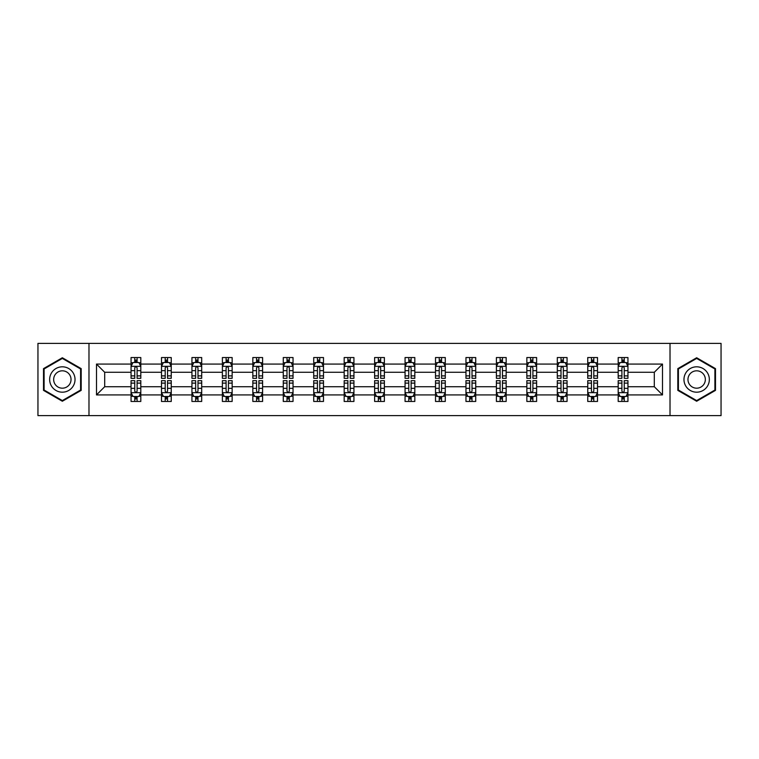<?xml version="1.0" encoding="UTF-8"?>
<svg xmlns="http://www.w3.org/2000/svg" width="759" height="759" viewBox="0 0 759 759"><rect width="100%" height="100%" fill="white"/><g stroke="black" fill="none" stroke-linecap="round" stroke-linejoin="round"><path stroke-width="1.14" d="M670.017 343.391L37.95 343.391L37.95 415.609L721.05 415.609L721.05 343.391L670.017 343.391L670.017 415.609M627.949 394.917L627.949 386.72L654.305 386.72L662.503 394.917L627.949 394.917L627.949 401.454L624.249 401.454L624.249 396.483M88.983 415.609L88.983 343.391M618.196 394.917L597.504 394.917L597.504 386.72L618.196 386.72L618.196 401.454L627.949 401.454L627.949 396.245L626.118 396.245M597.504 394.917L597.504 401.454L593.794 401.454L593.794 396.483M587.751 394.917L567.058 394.917L567.058 386.72L587.751 386.72L587.751 401.454L597.504 401.454L597.504 396.245L595.673 396.245M567.058 394.917L567.058 401.454L563.349 401.454L563.349 396.483M557.305 394.917L536.613 394.917L536.613 386.72L557.305 386.72L557.305 401.454L567.058 401.454L567.058 396.245L565.227 396.245M536.613 394.917L536.613 401.454L532.903 401.454L532.903 396.483M526.85 394.917L506.168 394.917L506.168 386.72L526.85 386.72L526.85 401.454L536.613 401.454L536.613 396.245L534.782 396.245M506.168 394.917L506.168 401.454L502.458 401.454L502.458 396.483M496.405 394.917L475.722 394.917L475.722 386.72L496.405 386.72L496.405 401.454L506.168 401.454L506.168 396.245L504.327 396.245M475.722 394.917L475.722 401.454L472.013 401.454L472.013 396.483M465.96 394.917L445.277 394.917L445.277 386.72L465.96 386.72L465.96 401.454L475.722 401.454L475.722 396.245L473.882 396.245M445.277 394.917L445.277 401.454L441.567 401.454L441.567 396.483M435.514 394.917L414.822 394.917L414.822 386.72L435.514 386.72L435.514 401.454L445.277 401.454L445.277 396.245L443.436 396.245M414.822 394.917L414.822 401.454L411.122 401.454L411.122 396.483M405.069 394.917L384.377 394.917L384.377 386.72L405.069 386.72L405.069 401.454L414.822 401.454L414.822 396.245L412.991 396.245M384.377 394.917L384.377 401.454L380.667 401.454L380.667 396.483M374.623 394.917L353.931 394.917L353.931 386.72L374.623 386.72L374.623 401.454L384.377 401.454L384.377 396.245L382.545 396.245M353.931 394.917L353.931 401.454L350.222 401.454L350.222 396.483M344.178 394.917L323.486 394.917L323.486 386.72L344.178 386.72L344.178 401.454L353.931 401.454L353.931 396.245L352.1 396.245M323.486 394.917L323.486 401.454L319.776 401.454L319.776 396.483M313.723 394.917L293.04 394.917L293.04 386.72L313.723 386.72L313.723 401.454L323.486 401.454L323.486 396.245L321.655 396.245M293.04 394.917L293.04 401.454L289.331 401.454L289.331 396.483M283.278 394.917L262.595 394.917L262.595 386.72L283.278 386.72L283.278 401.454L293.04 401.454L293.04 396.245L291.2 396.245M262.595 394.917L262.595 401.454L258.885 401.454L258.885 396.483M252.832 394.917L232.15 394.917L232.15 386.72L252.832 386.72L252.832 401.454L262.595 401.454L262.595 396.245L260.754 396.245M232.15 394.917L232.15 401.454L228.44 401.454L228.44 396.483M222.387 394.917L201.695 394.917L201.695 386.72L222.387 386.72L222.387 401.454L232.15 401.454L232.15 396.245L230.309 396.245M201.695 394.917L201.695 401.454L197.995 401.454L197.995 396.483M191.942 394.917L171.249 394.917L171.249 386.72L191.942 386.72L191.942 401.454L201.695 401.454L201.695 396.245L199.864 396.245M171.249 394.917L171.249 401.454L167.54 401.454L167.54 396.483M161.496 394.917L140.804 394.917L140.804 386.72L161.496 386.72L161.496 401.454L171.249 401.454L171.249 396.245L169.418 396.245M140.804 394.917L140.804 401.454L137.094 401.454L137.094 396.483M131.051 394.917L96.497 394.917L96.497 364.083L131.051 364.083L131.051 372.28L104.695 372.28L104.695 386.72L131.051 386.72L131.051 401.454L140.804 401.454L140.804 396.245L138.973 396.245M132.882 362.755L131.051 362.755L131.051 357.546L131.051 364.083M134.751 362.517L134.751 357.546L131.051 357.546L140.804 357.546L140.804 364.083L161.496 364.083L161.496 357.546L171.249 357.546L171.249 364.083L191.942 364.083L191.942 357.546L201.695 357.546L201.695 364.083L222.387 364.083L222.387 357.546L232.15 357.546L232.15 364.083L252.832 364.083L252.832 357.546L262.595 357.546L262.595 364.083L283.278 364.083L283.278 357.546L293.04 357.546L293.04 364.083L313.723 364.083L313.723 357.546L323.486 357.546L323.486 364.083L344.178 364.083L344.178 357.546L353.931 357.546L353.931 364.083L374.623 364.083L374.623 357.546L384.377 357.546L384.377 364.083L405.069 364.083L405.069 357.546L414.822 357.546L414.822 364.083L435.514 364.083L435.514 357.546L445.277 357.546L445.277 364.083L465.96 364.083L465.96 357.546L475.722 357.546L475.722 364.083L496.405 364.083L496.405 357.546L506.168 357.546L506.168 364.083L526.85 364.083L526.85 357.546L536.613 357.546L536.613 364.083L557.305 364.083L557.305 357.546L567.058 357.546L567.058 364.083L587.751 364.083L587.751 357.546L597.504 357.546L597.504 364.083L618.196 364.083L618.196 357.546L627.949 357.546L627.949 364.083L662.503 364.083L662.503 394.917M618.196 364.083L618.196 372.28L597.504 372.28L597.504 364.083M587.751 364.083L587.751 372.28L567.058 372.28L567.058 364.083M557.305 364.083L557.305 372.28L536.613 372.28L536.613 364.083M526.85 364.083L526.85 372.28L506.168 372.28L506.168 364.083M496.405 364.083L496.405 372.28L475.722 372.28L475.722 364.083M465.96 364.083L465.96 372.28L445.277 372.28L445.277 364.083M435.514 364.083L435.514 372.28L414.822 372.28L414.822 364.083M405.069 364.083L405.069 372.28L384.377 372.28L384.377 364.083M374.623 364.083L374.623 372.28L353.931 372.28L353.931 364.083M344.178 364.083L344.178 372.28L323.486 372.28L323.486 364.083M313.723 364.083L313.723 372.28L293.04 372.28L293.04 364.083M283.278 364.083L283.278 372.28L262.595 372.28L262.595 364.083M252.832 364.083L252.832 372.28L232.15 372.28L232.15 364.083M222.387 364.083L222.387 372.28L201.695 372.28L201.695 364.083M191.942 364.083L191.942 372.28L171.249 372.28L171.249 364.083M161.496 364.083L161.496 372.28L140.804 372.28L140.804 364.083M96.497 364.083L104.695 372.28M654.305 386.72L654.305 372.28L627.949 372.28L627.949 364.083M621.906 362.423L624.249 362.423M591.46 362.423L593.794 362.423M561.005 362.423L563.349 362.423M530.56 362.423L532.903 362.423M500.115 362.423L502.458 362.423M469.669 362.423L472.013 362.423M439.224 362.423L441.567 362.423M408.778 362.423L411.122 362.423M378.333 362.423L380.667 362.423M347.878 362.423L350.222 362.423M317.433 362.423L319.776 362.423M286.987 362.423L289.331 362.423M256.542 362.423L258.885 362.423M226.097 362.423L228.44 362.423M195.651 362.423L197.995 362.423M165.206 362.423L167.54 362.423M134.751 362.423L137.094 362.423M134.751 396.577L137.094 396.577M165.206 396.577L167.54 396.577M195.651 396.577L197.995 396.577M226.097 396.577L228.44 396.577M256.542 396.577L258.885 396.577M286.987 396.577L289.331 396.577M317.433 396.577L319.776 396.577M347.878 396.577L350.222 396.577M378.333 396.577L380.667 396.577M408.778 396.577L411.122 396.577M439.224 396.577L441.567 396.577M469.669 396.577L472.013 396.577M500.115 396.577L502.458 396.577M530.56 396.577L532.903 396.577M561.005 396.577L563.349 396.577M591.46 396.577L593.794 396.577M621.906 396.577L624.249 396.577M104.695 386.72L96.497 394.917M662.503 364.083L654.305 372.28M81.185 368.627L62.342 357.755L43.51 368.627L43.51 390.373L62.342 401.245L81.185 390.373L81.185 368.627M677.815 368.627L677.815 390.373L696.658 401.245L715.49 390.373L715.49 368.627L696.658 357.755L677.815 368.627M137.094 360.079L134.751 360.079M131.051 375.885L131.051 378.333L134.751 378.333L134.751 375.885L131.051 375.885L131.051 372.28M140.804 372.28L140.804 378.333L137.094 378.333L137.094 367.887C136.316 366.379 135.538 366.379 134.751 367.887L134.751 375.885M138.973 362.755L140.804 362.755L140.804 357.546L137.094 357.546L137.094 362.517M140.804 366.426L138.85 362.517L132.996 362.517L131.051 366.426M134.751 398.921L137.094 398.921M140.804 383.115L140.804 380.667L137.094 380.667L137.094 383.115L140.804 383.115L140.804 386.72M131.051 386.72L131.051 380.667L134.751 380.667L134.751 391.113C135.538 392.621 136.316 392.621 137.094 391.113L137.094 383.115M132.882 396.245L131.051 396.245L131.051 401.454L134.751 401.454L134.751 396.483M131.051 392.574L132.996 396.483L138.85 396.483L140.804 392.574M167.54 360.079L165.206 360.079M163.327 362.755L161.496 362.755L161.496 357.546L165.206 357.546L165.206 362.517M161.496 375.885L161.496 378.333L165.206 378.333L165.206 375.885L161.496 375.885L161.496 372.28M171.249 372.28L171.249 378.333L167.54 378.333L167.54 367.887C166.762 366.379 165.984 366.379 165.206 367.887L165.206 375.885M169.418 362.755L171.249 362.755L171.249 357.546L167.54 357.546L167.54 362.517M171.249 366.426L169.304 362.517L163.441 362.517L161.496 366.426M197.995 360.079L195.651 360.079M193.773 362.755L191.942 362.755L191.942 357.546L195.651 357.546L195.651 362.517M191.942 375.885L191.942 378.333L195.651 378.333L195.651 375.885L191.942 375.885L191.942 372.28M201.695 372.28L201.695 378.333L197.995 378.333L197.995 367.887C197.207 366.379 196.429 366.379 195.651 367.887L195.651 375.885M199.864 362.755L201.695 362.755L201.695 357.546L197.995 357.546L197.995 362.517M201.695 366.426L199.75 362.517L193.896 362.517L191.942 366.426M165.206 398.921L167.54 398.921M171.249 383.115L171.249 380.667L167.54 380.667L167.54 383.115L171.249 383.115L171.249 386.72M161.496 386.72L161.496 380.667L165.206 380.667L165.206 391.113C165.984 392.621 166.762 392.621 167.54 391.113L167.54 383.115M163.327 396.245L161.496 396.245L161.496 401.454L165.206 401.454L165.206 396.483M161.496 392.574L163.441 396.483L169.304 396.483L171.249 392.574M195.651 398.921L197.995 398.921M201.695 383.115L201.695 380.667L197.995 380.667L197.995 383.115L201.695 383.115L201.695 386.72M191.942 386.72L191.942 380.667L195.651 380.667L195.651 391.113C196.429 392.621 197.207 392.621 197.995 391.113L197.995 383.115M193.773 396.245L191.942 396.245L191.942 401.454L195.651 401.454L195.651 396.483M191.942 392.574L193.896 396.483L199.75 396.483L201.695 392.574M51.356 373.153A12.685 12.685 0 0 0 56.005 390.487A12.685 12.685 0 0 0 73.329 385.847A12.685 12.685 0 0 0 68.69 368.513A12.685 12.685 0 0 0 51.356 373.153M54.828 375.155A8.681 8.681 0 0 0 58.007 387.024A8.681 8.681 0 0 0 69.866 383.845A8.681 8.681 0 0 0 66.688 371.976A8.681 8.681 0 0 0 54.828 375.155M80.596 368.969L80.596 390.031L62.342 400.572L44.098 390.031L44.098 368.969L62.342 358.428L80.596 368.969M685.671 373.153A12.685 12.685 0 0 0 690.311 390.487A12.685 12.685 0 0 0 707.644 385.847A12.685 12.685 0 0 0 702.995 368.513A12.685 12.685 0 0 0 685.671 373.153M689.134 375.155A8.681 8.681 0 0 0 692.312 387.024A8.681 8.681 0 0 0 704.172 383.845A8.681 8.681 0 0 0 700.993 371.976A8.681 8.681 0 0 0 689.134 375.155M714.902 368.969L714.902 390.031L696.658 400.572L678.404 390.031L678.404 368.969L696.658 358.428L714.902 368.969M228.44 360.079L226.097 360.079M224.218 362.755L222.387 362.755L222.387 357.546L226.097 357.546L226.097 362.517M222.387 375.885L222.387 378.333L226.097 378.333L226.097 375.885L222.387 375.885L222.387 372.28M232.15 372.28L232.15 378.333L228.44 378.333L228.44 367.887C227.662 366.379 226.875 366.379 226.097 367.887L226.097 375.885M230.309 362.755L232.15 362.755L232.15 357.546L228.44 357.546L228.44 362.517M232.15 366.426L230.195 362.517L224.341 362.517L222.387 366.426M226.097 398.921L228.44 398.921M232.15 383.115L232.15 380.667L228.44 380.667L228.44 383.115L232.15 383.115L232.15 386.72M222.387 386.72L222.387 380.667L226.097 380.667L226.097 391.113C226.875 392.621 227.653 392.621 228.44 391.113L228.44 383.115M224.218 396.245L222.387 396.245L222.387 401.454L226.097 401.454L226.097 396.483M222.387 392.574L224.341 396.483L230.195 396.483L232.15 392.574M258.885 360.079L256.542 360.079M254.673 362.755L252.832 362.755L252.832 357.546L256.542 357.546L256.542 362.517M252.832 375.885L252.832 378.333L256.542 378.333L256.542 375.885L252.832 375.885L252.832 372.28M262.595 372.28L262.595 378.333L258.885 378.333L258.885 367.887C258.107 366.379 257.32 366.379 256.542 367.887L256.542 375.885M260.754 362.755L262.595 362.755L262.595 357.546L258.885 357.546L258.885 362.517M262.595 366.426L260.641 362.517L254.787 362.517L252.832 366.426M256.542 398.921L258.885 398.921M262.595 383.115L262.595 380.667L258.885 380.667L258.885 383.115L262.595 383.115L262.595 386.72M252.832 386.72L252.832 380.667L256.542 380.667L256.542 391.113C257.32 392.621 258.098 392.621 258.885 391.113L258.885 383.115M254.673 396.245L252.832 396.245L252.832 401.454L256.542 401.454L256.542 396.483M252.832 392.574L254.787 396.483L260.641 396.483L262.595 392.574M289.331 360.079L286.987 360.079M285.118 362.755L283.278 362.755L283.278 357.546L286.987 357.546L286.987 362.517M283.278 375.885L283.278 378.333L286.987 378.333L286.987 375.885L283.278 375.885L283.278 372.28M293.04 372.28L293.04 378.333L289.331 378.333L289.331 367.887C288.553 366.379 287.775 366.379 286.987 367.887L286.987 375.885M291.2 362.755L293.04 362.755L293.04 357.546L289.331 357.546L289.331 362.517M293.04 366.426L291.086 362.517L285.232 362.517L283.278 366.426M286.987 398.921L289.331 398.921M293.04 383.115L293.04 380.667L289.331 380.667L289.331 383.115L293.04 383.115L293.04 386.72M283.278 386.72L283.278 380.667L286.987 380.667L286.987 391.113C287.765 392.621 288.553 392.621 289.331 391.113L289.331 383.115M285.118 396.245L283.278 396.245L283.278 401.454L286.987 401.454L286.987 396.483M283.278 392.574L285.232 396.483L291.086 396.483L293.04 392.574M319.776 360.079L317.433 360.079M315.564 362.755L313.723 362.755L313.723 357.546L317.433 357.546L317.433 362.517M313.723 375.885L313.723 378.333L317.433 378.333L317.433 375.885L313.723 375.885L313.723 372.28M323.486 372.28L323.486 378.333L319.776 378.333L319.776 367.887C318.998 366.379 318.22 366.379 317.433 367.887L317.433 375.885M321.655 362.755L323.486 362.755L323.486 357.546L319.776 357.546L319.776 362.517M323.486 366.426L321.531 362.517L315.678 362.517L313.723 366.426M317.433 398.921L319.776 398.921M323.486 383.115L323.486 380.667L319.776 380.667L319.776 383.115L323.486 383.115L323.486 386.72M313.723 386.72L313.723 380.667L317.433 380.667L317.433 391.113C318.211 392.621 318.998 392.621 319.776 391.113L319.776 383.115M315.564 396.245L313.723 396.245L313.723 401.454L317.433 401.454L317.433 396.483M313.723 392.574L315.678 396.483L321.531 396.483L323.486 392.574M350.222 360.079L347.878 360.079M346.009 362.755L344.178 362.755L344.178 357.546L347.878 357.546L347.878 362.517M344.178 375.885L344.178 378.333L347.878 378.333L347.878 375.885L344.178 375.885L344.178 372.28M353.931 372.28L353.931 378.333L350.222 378.333L350.222 367.887C349.444 366.379 348.666 366.379 347.878 367.887L347.878 375.885M352.1 362.755L353.931 362.755L353.931 357.546L350.222 357.546L350.222 362.517M353.931 366.426L351.977 362.517L346.123 362.517L344.178 366.426M347.878 398.921L350.222 398.921M353.931 383.115L353.931 380.667L350.222 380.667L350.222 383.115L353.931 383.115L353.931 386.72M344.178 386.72L344.178 380.667L347.878 380.667L347.878 391.113C348.666 392.621 349.444 392.621 350.222 391.113L350.222 383.115M346.009 396.245L344.178 396.245L344.178 401.454L347.878 401.454L347.878 396.483M344.178 392.574L346.123 396.483L351.977 396.483L353.931 392.574M380.667 360.079L378.333 360.079M376.455 362.755L374.623 362.755L374.623 357.546L378.333 357.546L378.333 362.517M374.623 375.885L374.623 378.333L378.333 378.333L378.333 375.885L374.623 375.885L374.623 372.28M384.377 372.28L384.377 378.333L380.667 378.333L380.667 367.887C379.889 366.379 379.111 366.379 378.333 367.887L378.333 375.885M382.545 362.755L384.377 362.755L384.377 357.546L380.667 357.546L380.667 362.517M384.377 366.426L382.432 362.517L376.568 362.517L374.623 366.426M378.333 398.921L380.667 398.921M384.377 383.115L384.377 380.667L380.667 380.667L380.667 383.115L384.377 383.115L384.377 386.72M374.623 386.72L374.623 380.667L378.333 380.667L378.333 391.113C379.111 392.621 379.889 392.621 380.667 391.113L380.667 383.115M376.455 396.245L374.623 396.245L374.623 401.454L378.333 401.454L378.333 396.483M374.623 392.574L376.568 396.483L382.432 396.483L384.377 392.574M411.122 360.079L408.778 360.079M406.9 362.755L405.069 362.755L405.069 357.546L408.778 357.546L408.778 362.517M405.069 375.885L405.069 378.333L408.778 378.333L408.778 375.885L405.069 375.885L405.069 372.28M414.822 372.28L414.822 378.333L411.122 378.333L411.122 367.887C410.334 366.379 409.556 366.379 408.778 367.887L408.778 375.885M412.991 362.755L414.822 362.755L414.822 357.546L411.122 357.546L411.122 362.517M414.822 366.426L412.877 362.517L407.023 362.517L405.069 366.426M441.567 360.079L439.224 360.079M437.345 362.755L435.514 362.755L435.514 357.546L439.224 357.546L439.224 362.517M435.514 375.885L435.514 378.333L439.224 378.333L439.224 375.885L435.514 375.885L435.514 372.28M445.277 372.28L445.277 378.333L441.567 378.333L441.567 367.887C440.789 366.379 440.002 366.379 439.224 367.887L439.224 375.885M443.436 362.755L445.277 362.755L445.277 357.546L441.567 357.546L441.567 362.517M445.277 366.426L443.322 362.517L437.469 362.517L435.514 366.426M472.013 360.079L469.669 360.079M467.8 362.755L465.96 362.755L465.96 357.546L469.669 357.546L469.669 362.517M465.96 375.885L465.96 378.333L469.669 378.333L469.669 375.885L465.96 375.885L465.96 372.28M475.722 372.28L475.722 378.333L472.013 378.333L472.013 367.887C471.235 366.379 470.447 366.379 469.669 367.887L469.669 375.885M473.882 362.755L475.722 362.755L475.722 357.546L472.013 357.546L472.013 362.517M475.722 366.426L473.768 362.517L467.914 362.517L465.96 366.426M502.458 360.079L500.115 360.079M498.246 362.755L496.405 362.755L496.405 357.546L500.115 357.546L500.115 362.517M496.405 375.885L496.405 378.333L500.115 378.333L500.115 375.885L496.405 375.885L496.405 372.28M506.168 372.28L506.168 378.333L502.458 378.333L502.458 367.887C501.68 366.379 500.902 366.379 500.115 367.887L500.115 375.885M504.327 362.755L506.168 362.755L506.168 357.546L502.458 357.546L502.458 362.517M506.168 366.426L504.213 362.517L498.359 362.517L496.405 366.426M532.903 360.079L530.56 360.079M528.691 362.755L526.85 362.755L526.85 357.546L530.56 357.546L530.56 362.517M526.85 375.885L526.85 378.333L530.56 378.333L530.56 375.885L526.85 375.885L526.85 372.28M536.613 372.28L536.613 378.333L532.903 378.333L532.903 367.887C532.125 366.379 531.347 366.379 530.56 367.887L530.56 375.885M534.782 362.755L536.613 362.755L536.613 357.546L532.903 357.546L532.903 362.517M536.613 366.426L534.659 362.517L528.805 362.517L526.85 366.426M563.349 360.079L561.005 360.079M559.136 362.755L557.305 362.755L557.305 357.546L561.005 357.546L561.005 362.517M557.305 375.885L557.305 378.333L561.005 378.333L561.005 375.885L557.305 375.885L557.305 372.28M567.058 372.28L567.058 378.333L563.349 378.333L563.349 367.887C562.571 366.379 561.793 366.379 561.005 367.887L561.005 375.885M565.227 362.755L567.058 362.755L567.058 357.546L563.349 357.546L563.349 362.517M567.058 366.426L565.104 362.517L559.25 362.517L557.305 366.426M408.778 398.921L411.122 398.921M414.822 383.115L414.822 380.667L411.122 380.667L411.122 383.115L414.822 383.115L414.822 386.72M405.069 386.72L405.069 380.667L408.778 380.667L408.778 391.113C409.556 392.621 410.334 392.621 411.122 391.113L411.122 383.115M406.9 396.245L405.069 396.245L405.069 401.454L408.778 401.454L408.778 396.483M405.069 392.574L407.023 396.483L412.877 396.483L414.822 392.574M439.224 398.921L441.567 398.921M445.277 383.115L445.277 380.667L441.567 380.667L441.567 383.115L445.277 383.115L445.277 386.72M435.514 386.72L435.514 380.667L439.224 380.667L439.224 391.113C440.002 392.621 440.78 392.621 441.567 391.113L441.567 383.115M437.345 396.245L435.514 396.245L435.514 401.454L439.224 401.454L439.224 396.483M435.514 392.574L437.469 396.483L443.322 396.483L445.277 392.574M469.669 398.921L472.013 398.921M475.722 383.115L475.722 380.667L472.013 380.667L472.013 383.115L475.722 383.115L475.722 386.72M465.96 386.72L465.96 380.667L469.669 380.667L469.669 391.113C470.447 392.621 471.225 392.621 472.013 391.113L472.013 383.115M467.8 396.245L465.96 396.245L465.96 401.454L469.669 401.454L469.669 396.483M465.96 392.574L467.914 396.483L473.768 396.483L475.722 392.574M500.115 398.921L502.458 398.921M506.168 383.115L506.168 380.667L502.458 380.667L502.458 383.115L506.168 383.115L506.168 386.72M496.405 386.72L496.405 380.667L500.115 380.667L500.115 391.113C500.893 392.621 501.68 392.621 502.458 391.113L502.458 383.115M498.246 396.245L496.405 396.245L496.405 401.454L500.115 401.454L500.115 396.483M496.405 392.574L498.359 396.483L504.213 396.483L506.168 392.574M530.56 398.921L532.903 398.921M536.613 383.115L536.613 380.667L532.903 380.667L532.903 383.115L536.613 383.115L536.613 386.72M526.85 386.72L526.85 380.667L530.56 380.667L530.56 391.113C531.338 392.621 532.125 392.621 532.903 391.113L532.903 383.115M528.691 396.245L526.85 396.245L526.85 401.454L530.56 401.454L530.56 396.483M526.85 392.574L528.805 396.483L534.659 396.483L536.613 392.574M561.005 398.921L563.349 398.921M567.058 383.115L567.058 380.667L563.349 380.667L563.349 383.115L567.058 383.115L567.058 386.72M557.305 386.72L557.305 380.667L561.005 380.667L561.005 391.113C561.793 392.621 562.571 392.621 563.349 391.113L563.349 383.115M559.136 396.245L557.305 396.245L557.305 401.454L561.005 401.454L561.005 396.483M557.305 392.574L559.25 396.483L565.104 396.483L567.058 392.574M593.794 360.079L591.46 360.079M589.582 362.755L587.751 362.755L587.751 357.546L591.46 357.546L591.46 362.517M587.751 375.885L587.751 378.333L591.46 378.333L591.46 375.885L587.751 375.885L587.751 372.28M597.504 372.28L597.504 378.333L593.794 378.333L593.794 367.887C593.016 366.379 592.238 366.379 591.46 367.887L591.46 375.885M595.673 362.755L597.504 362.755L597.504 357.546L593.794 357.546L593.794 362.517M597.504 366.426L595.559 362.517L589.696 362.517L587.751 366.426M591.46 398.921L593.794 398.921M597.504 383.115L597.504 380.667L593.794 380.667L593.794 383.115L597.504 383.115L597.504 386.72M587.751 386.72L587.751 380.667L591.46 380.667L591.46 391.113C592.238 392.621 593.016 392.621 593.794 391.113L593.794 383.115M589.582 396.245L587.751 396.245L587.751 401.454L591.46 401.454L591.46 396.483M587.751 392.574L589.696 396.483L595.559 396.483L597.504 392.574M624.249 360.079L621.906 360.079M620.027 362.755L618.196 362.755L618.196 357.546L621.906 357.546L621.906 362.517M618.196 375.885L618.196 378.333L621.906 378.333L621.906 375.885L618.196 375.885L618.196 372.28M627.949 372.28L627.949 378.333L624.249 378.333L624.249 367.887C623.462 366.379 622.684 366.379 621.906 367.887L621.906 375.885M626.118 362.755L627.949 362.755L627.949 357.546L624.249 357.546L624.249 362.517M627.949 366.426L626.004 362.517L620.15 362.517L618.196 366.426M621.906 398.921L624.249 398.921M627.949 383.115L627.949 380.667L624.249 380.667L624.249 383.115L627.949 383.115L627.949 386.72M618.196 386.72L618.196 380.667L621.906 380.667L621.906 391.113C622.684 392.621 623.462 392.621 624.249 391.113L624.249 383.115M620.027 396.245L618.196 396.245L618.196 401.454L621.906 401.454L621.906 396.483M618.196 392.574L620.15 396.483L626.004 396.483L627.949 392.574M140.757 366.322L131.098 366.322M140.804 375.885L137.094 375.885M134.751 370.648L131.051 370.648M140.804 370.648L137.094 370.648M137.094 361.322L134.751 361.322M131.098 392.678L140.757 392.678M131.051 383.115L134.751 383.115M137.094 388.352L140.804 388.352M131.051 388.352L134.751 388.352M134.751 397.678L137.094 397.678M171.202 366.322L161.544 366.322M171.249 375.885L167.54 375.885M165.206 370.648L161.496 370.648M171.249 370.648L167.54 370.648M167.54 361.322L165.206 361.322M201.647 366.322L191.989 366.322M201.695 375.885L197.995 375.885M195.651 370.648L191.942 370.648M201.695 370.648L197.995 370.648M197.995 361.322L195.651 361.322M161.544 392.678L171.202 392.678M161.496 383.115L165.206 383.115M167.54 388.352L171.249 388.352M161.496 388.352L165.206 388.352M165.206 397.678L167.54 397.678M191.989 392.678L201.647 392.678M191.942 383.115L195.651 383.115M197.995 388.352L201.695 388.352M191.942 388.352L195.651 388.352M195.651 397.678L197.995 397.678M232.093 366.322L222.434 366.322M232.15 375.885L228.44 375.885M226.097 370.648L222.387 370.648M232.15 370.648L228.44 370.648M228.44 361.322L226.097 361.322M222.434 392.678L232.093 392.678M222.387 383.115L226.097 383.115M228.44 388.352L232.15 388.352M222.387 388.352L226.097 388.352M226.097 397.678L228.44 397.678M262.548 366.322L252.88 366.322M262.595 375.885L258.885 375.885M256.542 370.648L252.832 370.648M262.595 370.648L258.885 370.648M258.885 361.322L256.542 361.322M252.88 392.678L262.548 392.678M252.832 383.115L256.542 383.115M258.885 388.352L262.595 388.352M252.832 388.352L256.542 388.352M256.542 397.678L258.885 397.678M292.993 366.322L283.325 366.322M293.04 375.885L289.331 375.885M286.987 370.648L283.278 370.648M293.04 370.648L289.331 370.648M289.331 361.322L286.987 361.322M283.325 392.678L292.993 392.678M283.278 383.115L286.987 383.115M289.331 388.352L293.04 388.352M283.278 388.352L286.987 388.352M286.987 397.678L289.331 397.678M323.438 366.322L313.78 366.322M323.486 375.885L319.776 375.885M317.433 370.648L313.723 370.648M323.486 370.648L319.776 370.648M319.776 361.322L317.433 361.322M313.78 392.678L323.438 392.678M313.723 383.115L317.433 383.115M319.776 388.352L323.486 388.352M313.723 388.352L317.433 388.352M317.433 397.678L319.776 397.678M353.884 366.322L344.225 366.322M353.931 375.885L350.222 375.885M347.878 370.648L344.178 370.648M353.931 370.648L350.222 370.648M350.222 361.322L347.878 361.322M344.225 392.678L353.884 392.678M344.178 383.115L347.878 383.115M350.222 388.352L353.931 388.352M344.178 388.352L347.878 388.352M347.878 397.678L350.222 397.678M384.329 366.322L374.671 366.322M384.377 375.885L380.667 375.885M378.333 370.648L374.623 370.648M384.377 370.648L380.667 370.648M380.667 361.322L378.333 361.322M374.671 392.678L384.329 392.678M374.623 383.115L378.333 383.115M380.667 388.352L384.377 388.352M374.623 388.352L378.333 388.352M378.333 397.678L380.667 397.678M414.775 366.322L405.116 366.322M414.822 375.885L411.122 375.885M408.778 370.648L405.069 370.648M414.822 370.648L411.122 370.648M411.122 361.322L408.778 361.322M445.22 366.322L435.562 366.322M445.277 375.885L441.567 375.885M439.224 370.648L435.514 370.648M445.277 370.648L441.567 370.648M441.567 361.322L439.224 361.322M475.675 366.322L466.007 366.322M475.722 375.885L472.013 375.885M469.669 370.648L465.96 370.648M475.722 370.648L472.013 370.648M472.013 361.322L469.669 361.322M506.12 366.322L496.452 366.322M506.168 375.885L502.458 375.885M500.115 370.648L496.405 370.648M506.168 370.648L502.458 370.648M502.458 361.322L500.115 361.322M536.566 366.322L526.907 366.322M536.613 375.885L532.903 375.885M530.56 370.648L526.85 370.648M536.613 370.648L532.903 370.648M532.903 361.322L530.56 361.322M567.011 366.322L557.353 366.322M567.058 375.885L563.349 375.885M561.005 370.648L557.305 370.648M567.058 370.648L563.349 370.648M563.349 361.322L561.005 361.322M405.116 392.678L414.775 392.678M405.069 383.115L408.778 383.115M411.122 388.352L414.822 388.352M405.069 388.352L408.778 388.352M408.778 397.678L411.122 397.678M435.562 392.678L445.22 392.678M435.514 383.115L439.224 383.115M441.567 388.352L445.277 388.352M435.514 388.352L439.224 388.352M439.224 397.678L441.567 397.678M466.007 392.678L475.675 392.678M465.96 383.115L469.669 383.115M472.013 388.352L475.722 388.352M465.96 388.352L469.669 388.352M469.669 397.678L472.013 397.678M496.452 392.678L506.12 392.678M496.405 383.115L500.115 383.115M502.458 388.352L506.168 388.352M496.405 388.352L500.115 388.352M500.115 397.678L502.458 397.678M526.907 392.678L536.566 392.678M526.85 383.115L530.56 383.115M532.903 388.352L536.613 388.352M526.85 388.352L530.56 388.352M530.56 397.678L532.903 397.678M557.353 392.678L567.011 392.678M557.305 383.115L561.005 383.115M563.349 388.352L567.058 388.352M557.305 388.352L561.005 388.352M561.005 397.678L563.349 397.678M597.456 366.322L587.798 366.322M597.504 375.885L593.794 375.885M591.46 370.648L587.751 370.648M597.504 370.648L593.794 370.648M593.794 361.322L591.46 361.322M587.798 392.678L597.456 392.678M587.751 383.115L591.46 383.115M593.794 388.352L597.504 388.352M587.751 388.352L591.46 388.352M591.46 397.678L593.794 397.678M627.902 366.322L618.243 366.322M627.949 375.885L624.249 375.885M621.906 370.648L618.196 370.648M627.949 370.648L624.249 370.648M624.249 361.322L621.906 361.322M618.243 392.678L627.902 392.678M618.196 383.115L621.906 383.115M624.249 388.352L627.949 388.352M618.196 388.352L621.906 388.352M621.906 397.678L624.249 397.678"/></g></svg>
